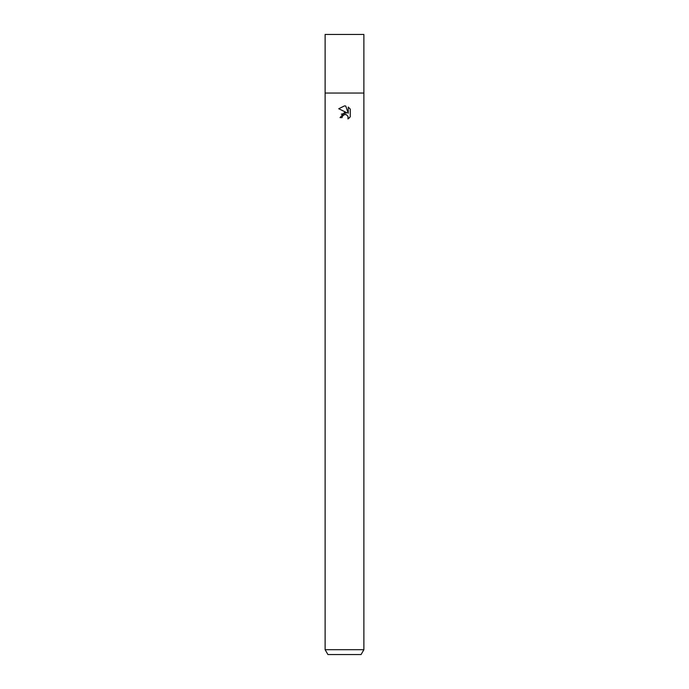 <?xml version="1.0" encoding="UTF-8"?>
<svg xmlns="http://www.w3.org/2000/svg" width="689" height="689" viewBox="0 0 689 689"><rect width="100%" height="100%" fill="white"/><g stroke="black" fill="none" stroke-linecap="round" stroke-linejoin="round"><path stroke-width="1.03" d="M342.08 117.586L340.039 117.586L344.5 112.488L346.972 112.789L338.738 108.733L344.5 105.899L345.749 106.037L348.264 113.263L348.264 107.071L350.253 109.086L350.262 116.734L347.945 118.947L348.031 116.381L346.36 114.71L344.5 114.546L342.407 116.183L342.08 117.586L342.407 116.183M344.5 649.701L363.878 649.701L363.878 34.45L325.122 34.45L325.122 93.041L363.878 93.041L325.122 93.041L325.122 649.701L344.5 649.701M325.122 649.701L327.921 654.55L361.079 654.55L363.878 649.701M345.749 106.037L344.655 105.899M344.5 105.899L338.747 108.733M350.253 109.086L348.264 107.071M346.972 112.789L341.305 114.193M344.035 114.693L344.491 114.546M345.172 114.469L345.921 114.563M347.962 116.217L347.945 118.947L349.314 117.888M349.349 117.862L350.253 116.734"/></g></svg>
